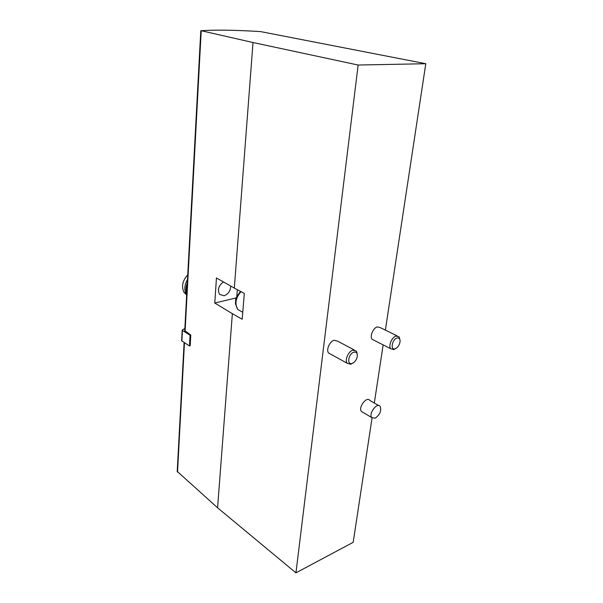 <?xml version="1.0" encoding="UTF-8"?>
<svg xmlns="http://www.w3.org/2000/svg" width="603" height="603" viewBox="0 0 603 603"><rect width="100%" height="100%" fill="white"/><g stroke="black" fill="none" stroke-linecap="round" stroke-linejoin="round"><path stroke-width="0.9" d="M260.571 31.597L425.793 63.714L358.137 65.034L253.019 42.527L201.131 30.7C215.927 29.758 235.743 30.052 260.571 31.597M190.789 335.034L190.066 335.223L189.463 346.009L190.179 345.813L190.789 335.034L184.752 330.617M372.059 417.932L353.185 542.323L295.945 572.85L217.577 507.794L232.359 313.673L242.202 319.243L244.298 293.405L234.311 288.091L253.019 42.527M374.32 403.03L383.139 344.893M385.377 330.112L425.793 63.714M362.983 412.377L361.401 411.434C357.994 407.349 366.85 395.854 369.835 400.452L378.631 405.518M374.131 340.318L372.119 339.293C369.564 336.459 373.121 327.911 377.312 326.871L380.478 327.708L397.136 335.886M330.798 354.24L328.582 353.026C325.944 349.936 329.637 341.366 334.115 340.235L337.808 341.245L354.247 349.959M295.945 572.85L358.137 65.034M217.577 507.794L177.214 471.403M232.359 313.673L214.766 303.038L216.454 277.96L234.311 288.091M230.73 286.063C230.474 290.947 228.251 294.181 224.06 295.764L219.59 294.4C217.276 289.817 218.542 285.649 223.389 281.895M236.255 297.882L214.766 303.038M237.326 289.696L236.798 296.518M357.323 354.685L356.494 351.15L352.815 350.177C348.346 351.376 344.547 360.119 347.147 363.217L350.667 364.265L352.763 363.172M353.773 352.227C348.346 353.75 346.612 365.297 352.046 363.451C354.654 362.395 356.381 360.149 357.24 356.727C357.609 353.222 356.456 351.722 353.773 352.227M399.977 339.836L399.163 336.881L396.02 336.075C391.844 337.183 388.181 345.896 390.691 348.73L393.714 349.597L395.553 348.632M396.955 338.027C392.018 339.406 390.149 350.509 395.108 348.798C397.671 347.682 399.314 345.383 400.045 341.878C400.241 338.856 399.209 337.567 396.955 338.027M375.066 418.218L371.742 417.57C368.373 413.492 377.29 401.839 380.229 406.437C381.578 410.96 379.86 414.879 375.066 418.218M187.737 274.81C182.634 280.501 181.322 286.244 183.802 292.04L186.629 294.98M187.48 279.566C184.465 284.948 184.036 289.855 186.191 294.279L186.651 295.018M187.292 283.003C185.822 286.809 185.634 290.314 186.734 293.518M190.066 335.223L182.423 330.429L182.438 329.803L184.857 328.582M189.463 346.009L181.639 340.755M185.091 331.205L201.206 30.957M177.523 472.134L184.465 342.798M240.996 291.648C235.63 298.033 234.559 303.972 237.77 309.467L241.916 311.781M181.865 341.125L182.423 330.429M184.744 330.746L200.784 30.806M177.207 471.561L184.111 342.572M242.768 312.256L237.77 309.467L235.441 303.844L235.69 299.925C235.132 299.555 236.708 296.691 240.431 291.347M328.582 353.026L347.147 363.217M352.046 363.451L350.667 364.265M372.119 339.293L390.691 348.73M395.108 348.798L393.714 349.597M371.742 417.57L361.401 411.434M183.802 292.04L186.191 294.279M181.631 340.831L182.196 330.135"/></g></svg>
